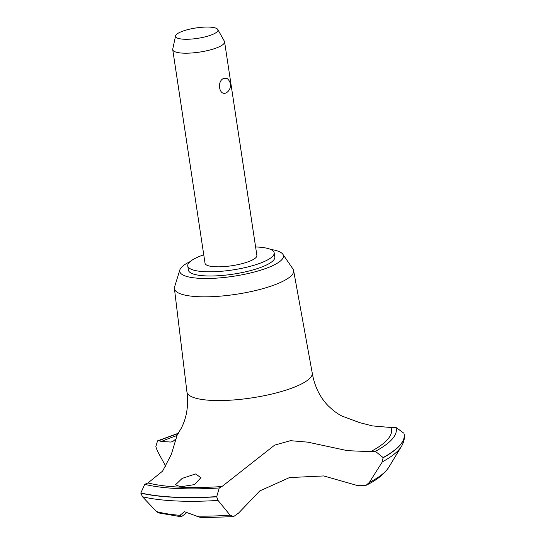 <?xml version="1.0" encoding="UTF-8"?>
<svg xmlns="http://www.w3.org/2000/svg" width="545" height="545" viewBox="0 0 545 545"><rect width="100%" height="100%" fill="white"/><g stroke="black" fill="none" stroke-linecap="round" stroke-linejoin="round"><path stroke-width="0.82" d="M203.755 254.801A43.702 10.723 -8.6 0 0 196.554 257.683A43.702 10.723 -8.6 0 0 187.753 265.892L188.386 270.082A43.702 10.723 -8.6 0 0 218.538 275.729A43.702 10.723 -8.6 0 0 266.001 265.224A43.702 10.723 -8.6 0 0 274.803 257.015L274.169 252.826A43.702 10.723 -8.6 0 0 255.605 246.96M187.753 265.892A43.702 10.723 -8.6 0 0 217.905 271.539A43.702 10.723 -8.6 0 0 265.367 261.035A43.702 10.723 -8.6 0 0 274.169 252.826M190.062 261.654A52.443 12.862 -8.6 0 0 179.884 269.836L174.591 286.881A60.277 14.783 -8.6 0 0 174.42 288.564A60.277 14.783 -8.6 0 0 215.82 296.473A60.277 14.783 -8.6 0 0 281.493 281.969A60.277 14.783 -8.6 0 0 293.612 270.538A60.277 14.783 -8.6 0 0 292.951 268.978L282.855 254.263A52.443 12.862 -8.6 0 0 270.715 249.453M179.884 269.836A52.443 12.862 -8.6 0 0 213.034 278.325A52.443 12.862 -8.6 0 0 272.882 265.558A52.443 12.862 -8.6 0 0 282.855 254.263M174.42 288.564L186.921 391.869A63.363 15.546 -8.6 0 0 186.935 391.978A63.363 15.546 -8.6 0 0 211.617 400.391A63.363 15.546 -8.6 0 0 299.478 384.94A63.363 15.546 -8.6 0 0 312.237 373.032A63.363 15.546 -8.6 0 0 312.217 372.916L293.612 270.538M165.782 466.363L157.341 450.919L155.836 446.648L157.546 440.844L158.813 440.769A137.653 33.77 171.4 0 1 161.422 441.45L171.007 442.063L172.983 441.341L175.878 438.963M186.935 391.978C188.659 405.391 186.785 417.45 181.301 428.172L177.214 434.951L171.328 454.394L162.601 471.112L147.995 482.938A137.653 33.77 171.4 0 1 144.718 484.335L140.808 493.096A145.079 35.589 -8.6 0 0 173.807 497.272A145.079 35.589 -8.6 0 0 216.678 496.802L219.254 487.966A137.653 33.77 171.4 0 1 221.958 486.549L274.666 445.108L290.417 440.68L307.762 442.145L347.485 450.674L370.641 451.655A137.653 33.77 171.4 0 1 375.389 451.328L383.108 457.568A145.079 35.589 -8.6 0 0 404.172 434.447A145.079 35.589 -8.6 0 0 404.158 434.338L403.94 433.261L395.881 427.355A436.995 107.195 171.4 0 1 390.894 427.505L372.453 425.911L359.55 422.607L342.989 416.428C340.986 415.76 337.832 413.839 333.533 410.657L328.294 405.909C319.901 397.291 314.554 386.33 312.237 373.032M140.787 492.932A145.079 35.589 -8.6 0 0 173.78 497.108A145.079 35.589 -8.6 0 0 216.651 496.631M187.037 512.068L185.865 513.479L181.24 516.776L180.102 515.236L184.401 511.673L201.241 517.75L233.539 516.626L230.079 515.141L218.048 500.439L216.678 496.802M180.633 486.774L175.497 484.818L182.173 478.381L195.532 473.966L200.928 477.631L194.531 484.6L180.633 486.774M217.796 29.491L224.383 41.243A26.221 6.431 171.4 0 1 224.581 41.808L256.886 255.435A26.221 6.431 171.4 0 1 251.606 260.367A26.221 6.431 171.4 0 1 223.13 266.668A26.221 6.431 171.4 0 1 205.036 263.283L172.731 49.649A26.221 6.431 171.4 0 1 172.751 49.05L175.565 35.881A21.446 5.259 -8.6 0 0 189.422 39.192A21.446 5.259 -8.6 0 0 213.64 33.988A21.446 5.259 -8.6 0 0 217.796 29.491A21.446 5.259 -8.6 0 0 202.222 27.25A21.446 5.259 -8.6 0 0 179.87 32.339A21.446 5.259 -8.6 0 0 175.565 35.881M224.581 41.808A26.221 6.431 171.4 0 1 219.301 46.741A26.221 6.431 171.4 0 1 190.818 53.042A26.221 6.431 171.4 0 1 172.731 49.649M224.07 78.303L226.979 78.405A8.74 8.74 0 0 1 226.904 92.432L226.264 92.814C218.988 96.472 216.569 80.462 224.07 78.303M140.808 493.096L142.511 496.754L156.435 511.544L158.554 512.906L181.24 516.776M383.108 457.568L382.318 461.887L369.306 482.468L366.117 485.288L356.798 485.363L323.716 475.942L289.463 477.584L259.761 490.95L238.553 513.111L233.539 516.626M383.135 457.739A145.079 35.589 -8.6 0 0 404.213 434.733A145.079 35.589 -8.6 0 0 404.199 434.617A145.079 35.589 -8.6 0 0 404.186 434.529M176.927 435.557A133.287 32.693 -8.6 0 0 161.422 441.45M370.641 451.655A133.287 32.693 -8.6 0 0 390.894 427.505M196.241 516.129A127.462 31.269 -8.6 0 0 230.079 515.141M142.511 496.754A143.567 35.221 -8.6 0 0 175.333 500.923A143.567 35.221 -8.6 0 0 218.041 500.439M156.435 511.551A127.462 31.269 -8.6 0 0 180.116 515.345M144.718 484.335A138.089 33.872 -8.6 0 0 219.254 487.966M147.995 482.938A133.287 32.693 -8.6 0 0 221.958 486.549M375.389 451.328A138.089 33.872 -8.6 0 0 395.881 427.355M382.318 461.887A143.567 35.221 -8.6 0 0 401.488 446.341A143.567 35.221 -8.6 0 0 401.495 446.341C403.899 442.118 404.812 438.248 404.213 434.733M369.306 482.468A127.462 31.269 -8.6 0 0 388.714 467.399L401.488 446.341M178.106 433.65A138.089 33.872 -8.6 0 0 158.813 440.769M366.117 485.288C376.357 480.39 383.891 474.429 388.714 467.399M157.546 440.844L178.379 433.241"/></g></svg>
